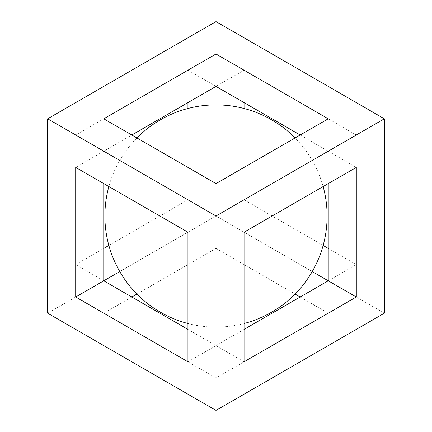 <?xml version="1.0" encoding="UTF-8"?>
<svg xmlns="http://www.w3.org/2000/svg" width="432" height="432" viewBox="0 0 432 432"><rect width="100%" height="100%" fill="white"/><g stroke="black" fill="none" stroke-linecap="round" stroke-linejoin="round"><path stroke-width="0.32" stroke-dasharray="2.16 1.62" d="M216 104.89L216 216L187.942 199.8L187.942 108.491M356.297 167.4L328.239 151.2L356.297 135L244.058 70.2L216 86.4L187.942 70.2L75.703 135L75.703 264.6L103.761 248.4M187.942 102.6L187.942 70.2M103.761 183.6L103.761 151.2L131.825 135M75.703 167.4L103.761 151.2L75.703 135M328.239 183.6L328.239 151.2L119.777 271.555M244.058 232.2L216 216L216 345.6L244.058 329.4M244.058 361.8L216 345.6L216 378L103.761 313.2L103.761 280.8L75.703 264.6M108.864 245.457L187.942 199.8M300.175 297L328.239 313.2L328.239 280.8L356.297 264.6L356.297 135M328.239 313.2L216 378M187.942 232.2L216 216L216 183.6M300.175 135L328.239 151.2L328.239 118.8M187.942 361.8L216 345.6L187.942 329.4M136.928 294.057L216 248.4L216 216L103.761 151.2L103.761 118.8M312.223 271.555L216 216L244.058 199.8L323.136 245.457M244.058 70.2L244.058 102.6M244.058 108.491L244.058 199.8M103.761 313.2L131.825 297M328.239 248.4L356.297 264.6M216 248.4L295.072 294.057M47.644 313.2L216 216L384.356 313.2M216 216L216 21.6M136.928 137.943A111.11 111.11 0 0 0 108.864 186.543M187.942 323.509A111.11 111.11 0 0 0 244.058 323.509M323.136 186.543A111.11 111.11 0 0 0 295.072 137.943"/><path stroke-width="0.65" d="M131.825 135L216 86.4L216 104.89M187.942 108.491L187.942 102.6M244.058 232.2L356.297 167.4L356.297 297L244.058 361.8L244.058 232.2M244.058 329.4L328.239 280.8L328.239 183.6M356.297 297L312.223 271.555M119.777 271.555L103.761 280.8L103.761 183.6M103.761 248.4L108.864 245.457M328.239 118.8L216 183.6L103.761 118.8L216 54L328.239 118.8M187.942 232.2L187.942 361.8L75.703 297L75.703 167.4L187.942 232.2M75.703 297L103.761 280.8L187.942 329.4M300.175 135L216 86.4L216 54M244.058 102.6L244.058 108.491M131.825 297L136.928 294.057M323.136 245.457L328.239 248.4M295.072 294.057L300.175 297M384.356 118.8L216 21.6L47.644 118.8L216 216L384.356 118.8L384.356 313.2L216 410.4L216 216M216 410.4L47.644 313.2L47.644 118.8M295.072 137.943A111.11 111.11 0 0 0 136.928 137.943M108.864 186.543A111.11 111.11 0 0 0 187.942 323.509M244.058 323.509A111.11 111.11 0 0 0 323.136 186.543"/></g></svg>
